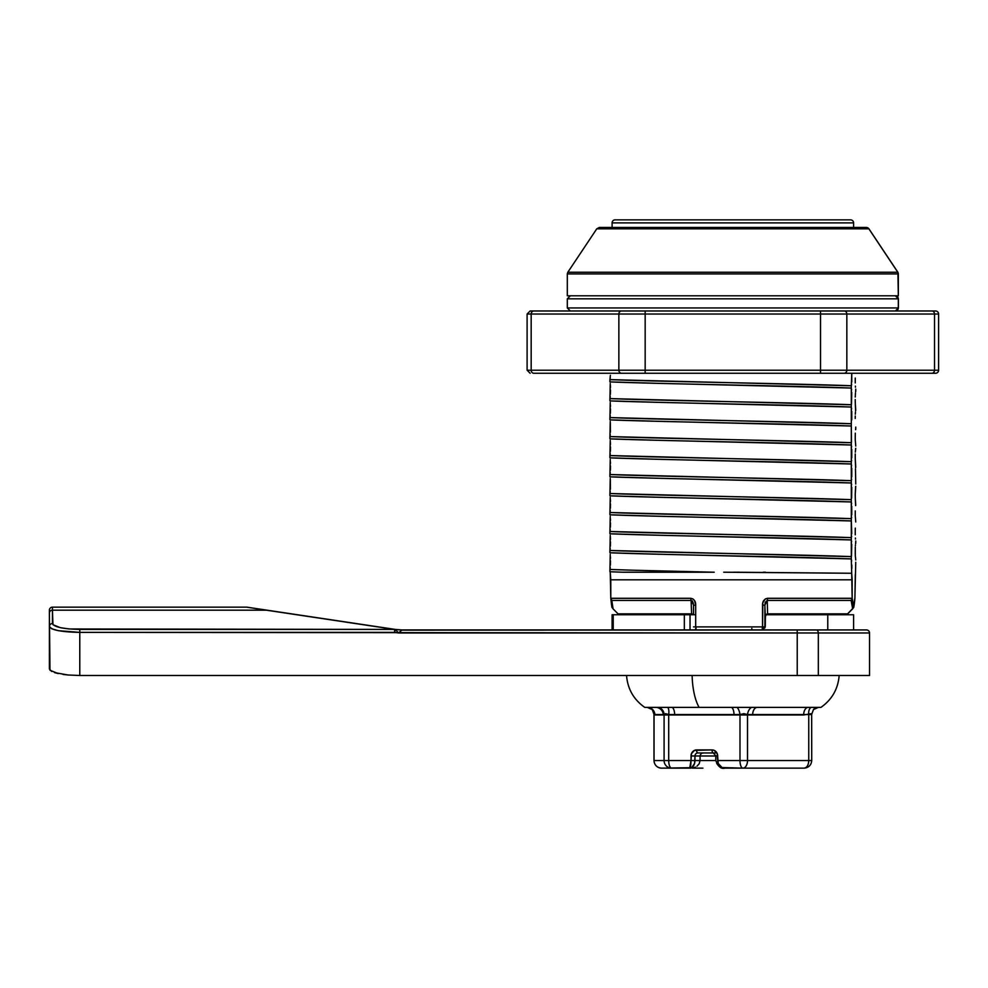 <?xml version="1.0" encoding="UTF-8"?>
<svg xmlns="http://www.w3.org/2000/svg" width="988" height="988" viewBox="0 0 988 988"><rect width="100%" height="100%" fill="white"/><g stroke="black" fill="none" stroke-linecap="round" stroke-linejoin="round"><path stroke-width="1.48" d="M850.557 219.855L615.141 219.855A3.038 3.038 0 0 0 612.103 222.893L853.595 222.893A3.038 3.038 0 0 0 850.557 219.855L615.141 219.855A3.038 3.038 0 0 0 612.103 222.893L612.103 227.45L612.103 222.893L853.595 222.893L853.595 227.45L853.595 222.893A3.038 3.038 0 0 0 850.557 219.855M855.744 562.234L854.904 598.098L853.533 606.644L852.175 598.098L852.175 579.808L610.794 579.808L610.238 572.213L610.794 598.296L611.819 600.445L691.106 600.445L691.6 613.857A3.038 2.211 178.2 0 1 693.366 614.746A3.038 2.211 -1.8 0 0 691.6 613.857L690.97 614.746L691.6 613.857L618.056 613.857L691.6 613.857L691.106 600.445L611.819 600.445L613.054 608.793M847.593 613.857L767.602 613.857L768.392 614.746L765.898 614.746L765.428 615.907L765.268 626.898L762.538 626.898L764.873 626.898L764.873 605.175L765.268 617.142L764.873 626.898L764.873 605.175L762.538 605.175L762.538 626.898L693.527 626.898L695.688 626.898L695.688 605.175C695.799 601.42 694.181 599.123 690.822 598.296A3.038 0.988 90 0 0 691.106 600.445A3.038 0.988 -90 0 1 690.822 598.296L610.794 598.296L690.822 598.296L692.971 598.938L694.564 600.63L695.688 605.175L695.688 626.898L762.538 626.898L762.81 602.828L765.305 598.938L767.491 598.296A3.038 0.815 90 0 1 767.256 600.445L851.137 600.445L852.99 608.238L847.593 613.857A3.038 3.038 90 0 1 845.456 614.746L768.392 614.746L845.456 614.746A3.038 3.038 -90 0 0 847.593 613.857L852.656 608.793L851.137 600.445L767.256 600.445L767.602 613.857L847.655 613.857L845.506 614.746L853.595 614.746L845.506 614.746M567.384 273.935L898.327 273.935A3.038 3.038 -90 0 0 897.808 272.256L567.89 272.256M596.838 228.808L868.86 228.808A3.038 3.038 -90 0 0 866.34 227.45L612.103 227.45M599.308 227.45L866.34 227.45A3.038 3.038 90 0 1 868.86 228.808L596.777 228.808L599.308 227.45M855.46 387.197L855.386 386.135M855.262 378.046L855.238 380.454M855.756 391.384L855.756 389.099L855.608 391.717M855.756 410.366L855.312 403.746L855.608 410.699M855.238 399.485L855.262 401.869M855.262 397.028L855.46 392.903L855.262 397.028M855.262 416.01L855.238 418.443M855.312 414.194L855.46 411.897L855.312 414.194M855.756 429.348L855.756 427.075L855.608 429.681M855.756 446.057L855.262 439.882L855.756 446.057M855.238 437.474L855.262 439.882M855.262 435.041L855.238 437.449M855.312 433.176L855.262 434.992M855.756 467.324L855.262 458.864L855.608 467.657M855.262 453.986L855.238 456.394M855.608 448.663L855.312 452.158L855.744 448.33M855.756 484.021L855.46 468.843L855.756 484.021M855.756 505.288L855.312 498.668L855.608 505.621M855.608 486.639L855.238 494.408L855.744 486.294M855.756 521.997L855.262 515.81L855.756 521.997M855.262 510.932L855.262 515.81M855.46 539.077L855.386 538.015M855.238 532.409L855.262 534.804M855.312 528.098L855.262 529.877M855.756 543.252L855.756 540.979L855.608 543.598M855.756 559.961L855.312 555.626L855.756 559.961M855.262 553.823L855.312 547.056M855.312 547.08L855.312 555.626M855.386 545.759L855.46 544.783M851.755 373.254L851.323 385.765L609.917 379.614L609.917 381.899C655.822 383.875 798.082 385.925 851.298 388.049L851.323 404.759L609.917 398.596L609.917 400.893C655.822 402.857 798.082 404.907 851.298 407.031L851.323 423.741L609.917 417.578L609.917 419.875C655.822 421.839 798.082 423.901 851.298 426.013L851.323 442.723L609.917 436.573L609.917 438.857C655.822 440.821 798.082 442.883 851.298 444.995L851.323 461.705L609.917 455.554L609.917 457.839C655.822 459.815 798.082 461.865 851.298 463.977L851.323 480.699L609.917 474.536L609.917 476.821C655.822 478.797 798.082 480.847 851.298 482.971L851.323 499.681L609.917 493.518L609.917 495.815C655.822 497.779 798.082 499.829 851.298 501.953L851.323 518.663L609.917 512.513L609.917 514.797C655.822 516.761 798.082 518.824 851.298 520.935L851.323 537.645L609.917 531.495L609.917 533.779C655.822 535.755 798.082 537.805 851.298 539.917L851.323 556.639L609.917 550.477L609.917 552.761C655.822 554.737 798.082 556.787 851.298 558.912L851.693 573.262L723.71 572.213M637.334 380.504L638.581 380.541M610.251 377.7L609.942 379.614L623.823 380.108L609.942 379.614L610.386 375.267M823.584 387.123L851.323 388.049L823.584 387.123M637.334 399.485L638.581 399.523M610.251 396.682L609.942 398.596L623.823 399.103L609.942 398.596L610.251 383.418M851.298 388.049L851.298 385.752C798.082 383.64 655.822 381.578 609.917 379.614L609.917 381.899L658.959 383.356L851.298 388.049L851.335 385.777M823.584 406.105L851.323 407.031L823.584 406.105M637.334 418.467L638.581 418.504M609.942 417.578L623.823 418.085L609.942 417.578L610.251 402.4M851.298 407.031L851.298 404.734C798.082 402.622 655.822 400.572 609.917 398.596L609.917 400.893L658.959 402.338L851.298 407.031L851.335 404.759M823.584 425.087L851.323 426.013L823.584 425.087M637.334 437.449L638.581 437.486M610.251 434.658L609.942 436.56L623.823 437.067L609.942 436.56L610.251 421.382M851.298 426.013L851.298 423.729C798.082 421.604 655.822 419.554 609.917 417.578L609.917 419.875L658.959 421.32L851.298 426.013L851.335 423.741M823.584 444.081L851.323 445.008L823.584 444.081M637.334 456.444L638.581 456.468M610.251 453.64L609.942 455.542L623.823 456.048L609.942 455.542L610.251 440.364M851.298 444.995L851.298 442.71C798.082 440.586 655.822 438.536 609.917 436.573L609.917 438.857L658.959 440.315L851.323 445.008L851.335 442.735M823.584 463.063L851.323 463.99L823.584 463.063M637.334 475.426L638.581 475.463M610.251 472.622L609.942 474.536L623.823 475.043L609.942 474.536L610.251 459.358M851.298 463.977L851.298 461.692C798.082 459.581 655.822 457.518 609.917 455.554L609.917 457.839L658.959 459.296L851.323 463.99L851.335 461.717M823.584 482.045L851.323 482.971L823.584 482.045M637.334 494.408L638.581 494.445M610.251 491.616L609.942 493.518L623.823 494.025L609.942 493.518L610.251 478.34M851.298 482.971L851.298 480.674C798.082 478.563 655.822 476.512 609.917 474.536L609.917 476.821L658.959 478.278L851.298 482.971L851.335 480.699M823.584 501.027L851.323 501.953L823.584 501.027M637.334 513.389L638.581 513.427M610.251 510.598L609.942 512.5L623.823 513.007L609.942 512.5L610.251 497.322M851.298 501.953L851.298 499.669C798.082 497.544 655.822 495.494 609.917 493.518L609.917 495.815L658.959 497.26L851.298 501.953L851.335 499.681M823.584 520.021L851.323 520.948L823.584 520.021M637.334 532.384L638.581 532.409M610.251 529.58L609.942 531.482L623.823 531.989L609.942 531.482L610.251 516.304M851.298 520.935L851.298 518.651C798.082 516.526 655.822 514.476 609.917 512.513L609.917 514.797L658.959 516.242L851.323 520.948L851.335 518.675M823.584 539.003L851.323 539.93L823.584 539.003M637.334 551.366L638.581 551.403M610.251 548.562L609.942 550.477L623.823 550.983L609.942 550.477L610.251 535.298M851.298 539.917L851.298 537.633C798.082 535.521 655.822 533.458 609.917 531.495L609.917 533.779L658.959 535.237L851.323 539.93L851.335 537.657M823.584 557.985L851.323 558.912L823.584 557.985M637.334 570.348L609.942 569.459L610.251 554.28M851.298 558.912L851.298 556.615C798.082 554.503 655.822 552.44 609.917 550.477L609.917 552.761L658.959 554.219L851.298 558.912L851.335 556.639M897.808 272.256L868.86 228.808L897.808 272.256A3.038 3.038 90 0 1 898.327 273.935L567.31 273.935L567.816 272.256L897.808 272.256M567.31 273.935L567.31 295.795L898.327 295.795L898.327 273.935L898.327 295.795L567.384 295.795M628.85 570.113L609.917 569.459L609.917 571.756L622.675 572.213L714.201 572.213L628.85 570.113M853.595 227.45L866.402 227.45L868.921 228.808L897.882 272.256L898.327 295.795M864.549 227.45L866.402 227.45M610.337 384.665L610.448 387.531M610.461 389.988L610.386 394.249M610.386 404.697L610.448 406.525M610.461 408.97L610.386 413.231M610.251 415.676L610.09 417.047M610.337 422.629L610.386 432.225M610.337 441.624L610.448 444.489M610.461 446.947L610.386 451.207M610.386 461.655L610.448 463.471M610.461 465.928L610.386 470.189M610.337 479.588L610.386 489.171M610.386 499.619L610.448 501.447M610.461 503.892L610.386 508.165M610.386 518.601L610.448 520.429M610.461 522.874L610.386 527.147M610.337 536.546L610.448 539.411M610.461 541.869L610.386 546.129M610.386 556.577L610.448 558.393M610.461 560.851L610.386 565.111M610.251 567.557L610.09 568.927M609.942 569.459L609.917 571.756L622.675 572.213L714.201 572.213L642.731 570.496M611.473 604.397L612.165 606.644M855.312 574.46L854.904 598.098C853.99 609.361 853.076 609.361 852.175 598.098L851.137 600.445L852.162 598.296L767.491 598.296L852.162 598.296L851.693 573.262L733.578 572.213M851.841 568.421L851.817 565M851.631 560.986L851.323 558.912M851.471 556.293L851.767 544.264M851.619 541.832L851.323 539.93M851.471 537.311L851.619 536.114M851.767 533.816L851.323 520.948M851.471 518.33L851.619 517.132M851.767 514.834L851.767 506.301M851.619 503.868L851.323 501.953M851.619 498.15L851.767 487.306M851.619 484.873L851.323 482.971M851.471 480.366L851.619 479.168M851.767 476.871L851.767 468.324M851.619 465.891L851.323 463.99M851.471 461.371L851.619 460.186M851.767 457.889L851.767 449.342M851.619 446.909L851.323 445.008M851.471 442.389L851.323 426.013M851.767 419.912L851.767 411.379M851.619 408.933L851.323 407.031M851.471 404.425L851.767 392.384M851.619 389.951L851.323 388.049M851.471 385.431L851.619 384.246M851.767 381.948L851.767 373.402M855.238 380.491L855.262 382.924M855.262 401.906L855.312 403.746M855.238 456.431L855.262 458.864M855.238 494.408L855.312 498.668M855.262 529.914L855.238 532.371M851.693 573.262L852.175 579.808L610.794 579.808L610.794 598.296M765.552 572.213L763.292 572.213M739.419 572.213L737.505 572.213M763.341 628.417L763.366 628.417A1.519 1.519 -90 0 0 764.873 626.898A1.519 1.519 90 0 1 763.366 628.417M854.595 599.469L854.904 598.296L854.595 599.469M612.029 603.211L611.103 599.469M693.28 614.746L691.612 614.746M695.688 605.175L693.527 605.175L693.527 614.746L693.527 605.175L695.688 605.175M693.527 604.94L691.106 600.445L692.403 600.988L693.428 603.742M767.491 598.296C764.082 599.123 762.427 601.408 762.538 605.175L764.873 605.175L767.256 600.445A3.038 0.815 -90 0 0 767.491 598.296M764.873 605.175L765.255 602.31L767.256 600.445L767.602 613.857A3.038 2.211 -1.8 0 0 765.218 616.006L764.873 605.175M766.083 614.746L765.268 617.142L765.218 616.006A3.038 2.211 178.2 0 1 767.602 613.857L768.392 614.746M765.898 614.746L765.552 615.524M764.86 627.973L763.798 628.417L764.86 627.973M762.538 626.898L762.193 628.417L762.538 626.898M695.688 626.898L696.132 628.417L695.688 626.898M613.227 614.746L613.227 629.936L613.227 614.746L612.103 614.746L612.103 629.936L612.103 614.746L684.326 614.746L613.227 614.746M684.326 629.936L684.326 614.746L684.326 629.936M695.638 614.746L684.326 614.746L695.638 614.746M695.638 628.417L695.638 629.936L695.638 628.417M690.032 629.936L690.032 614.746L690.032 629.936M853.595 629.936L853.595 614.746L853.595 629.936M827.771 629.936L827.771 614.746L827.771 629.936M751.831 628.417L751.831 629.936L751.831 628.417M567.384 298.833L898.327 298.833L567.31 298.833L567.31 307.947L898.327 307.947A3.038 3.038 90 0 1 895.289 310.985A3.038 3.038 -90 0 0 898.327 307.947L567.384 307.947M898.327 298.833A3.038 3.038 -90 0 0 895.289 295.795A3.038 3.038 90 0 1 898.327 298.833L898.327 307.947L898.327 298.833M401.844 630.159L866.501 629.936A3.038 3.038 0 0 1 869.539 632.962A3.038 3.038 0 0 0 866.501 629.936L816.212 629.936A3.038 2.112 90 0 1 818.323 632.962L869.539 632.962L818.323 632.962A3.038 2.112 -90 0 0 816.212 629.936L797.23 629.936L797.23 632.962L818.323 632.962L818.323 675.496L79.781 675.496L79.781 629.418C63.294 629.047 54.179 627.096 52.438 623.564A3.038 2.964 180 0 0 49.4 626.528C51.327 630.06 61.454 632.011 79.781 632.382L394.607 632.382L394.607 629.418L79.781 629.418L79.781 632.382L797.23 632.962L797.23 629.936L402.116 629.936L398.497 632.962L797.23 632.962L797.23 675.496L79.781 675.496L68.147 675.002L79.781 675.496L79.781 632.382L58.292 630.665L51.709 628.776L49.4 626.528A3.038 2.964 0 0 1 52.438 623.564L52.438 610.189A3.038 2.964 180 0 0 49.4 613.153L49.98 670.259L58.292 673.594L54.525 672.606L68.147 675.002L79.781 675.496M402.116 629.936L398.497 632.962L395.361 629.43L402.116 629.936A45.559 45.559 0 0 1 395.361 629.43L394.607 632.382L398.497 632.962L395.361 629.43L247.062 607.188A3.038 3.038 0 0 0 246.617 607.151L52.438 607.151L52.438 610.189L266.389 610.189L394.607 629.418L69.308 628.973L60.441 627.701L52.957 624.7L52.438 610.189L266.389 610.189L246.617 607.151L52.438 607.151A3.038 3.038 0 0 0 49.4 610.189L49.4 613.153A3.038 2.964 0 0 1 52.438 610.189L52.438 607.151A3.038 3.038 0 0 0 49.4 610.189L49.4 668.987L51.722 671.482M869.539 675.496L818.323 675.496L869.539 675.496L869.539 632.962M62.899 674.396L68.147 675.002M797.23 675.496L818.323 675.496L818.323 632.962L797.23 632.962L797.23 675.496M394.842 629.368L394.607 632.382L394.607 629.418A3.038 1.729 -81.5 0 1 395.064 629.381L266.846 610.152A3.038 1.729 98.5 0 0 266.389 610.189L394.607 629.418M266.389 610.189A3.038 1.729 -81.5 0 1 266.846 610.152L247.062 607.188A3.038 3.038 0 0 0 246.617 607.151L266.389 610.189M931.894 373.254L935.562 373.254A3.038 3.038 0 0 0 938.6 370.216L934.525 370.216A3.038 2.631 90 0 1 931.894 373.254A3.038 2.631 -90 0 0 934.525 370.216L846.84 370.216A3.038 2.631 90 0 1 844.209 373.254A3.038 2.631 -90 0 0 846.84 370.216L820.534 370.216L820.534 373.254L820.534 370.216L645.164 370.216L645.164 373.254L645.164 370.216L618.859 370.216A3.038 2.631 90 0 0 621.489 373.254A3.038 2.631 -90 0 1 618.859 370.216L531.174 370.216A3.038 2.631 90 0 0 533.804 373.254L931.894 373.254L533.804 373.254A3.038 2.631 -90 0 1 531.174 370.216L527.098 370.216L527.098 314.023L527.098 370.216L531.174 370.216L531.174 314.023L645.164 314.023L645.164 310.985L820.534 310.985L645.164 310.985L645.164 314.023L618.859 314.023L618.859 370.216L531.174 370.216L531.174 314.023L618.859 314.023L618.859 370.216L645.164 370.216L645.164 314.023L820.534 314.023L820.534 310.985L844.209 310.985L820.534 310.985L820.534 314.023L846.84 314.023A3.038 2.631 -90 0 0 844.209 310.985L931.894 310.985L844.209 310.985A3.038 2.631 90 0 1 846.84 314.023L820.534 314.023L820.534 370.216L645.164 370.216L645.164 314.023L820.534 314.023L820.534 370.216L846.84 370.216L846.84 314.023L934.525 314.023A3.038 2.631 -90 0 0 931.894 310.985L935.562 310.985L931.894 310.985A3.038 2.631 90 0 1 934.525 314.023L938.6 314.023A3.038 3.038 0 0 0 935.562 310.985A3.038 3.038 0 0 1 938.6 314.023L934.525 314.023L934.525 370.216L846.84 370.216L846.84 314.023L934.525 314.023L934.525 370.216L938.6 370.216A3.038 3.038 0 0 1 935.562 373.254L934.636 373.254M533.804 310.985L530.136 310.985L533.804 310.985A3.038 2.631 90 0 0 531.174 314.023L527.098 314.023L531.174 314.023A3.038 2.631 -90 0 1 533.804 310.985L621.489 310.985L533.804 310.985M645.164 310.985L621.489 310.985A3.038 2.631 90 0 0 618.859 314.023A3.038 2.631 -90 0 1 621.489 310.985L645.164 310.985M644.769 707.383L699.109 707.383A41.311 15.82 -90 0 1 692.131 675.496A41.311 15.82 90 0 0 699.109 707.383L820.188 707.383M690.773 768.145L661.577 768.145L694.008 767.651L689.71 768.145L691.02 760.55L668.703 760.55L668.703 714.546L739.987 714.546L739.987 760.55L717.671 760.55L717.251 753.659L714.213 750.374L712.064 749.917L694.478 750.374L691.439 753.659L691.02 760.55L668.703 760.55L668.703 714.546L665.591 713.669L664.084 714.546L664.084 760.55L654.044 760.55L654.044 714.546L664.084 714.546L664.084 760.55L668.703 760.55A7.595 2.915 90 0 0 671.618 768.145L689.71 768.145C692.921 767.688 694.675 765.157 694.984 760.55L700.06 760.55L700.06 755.993L717.671 755.993L715.794 755.993L715.794 760.55L700.06 760.55L700.06 755.993L694.984 755.993L694.589 763.452L691.736 767.565L689.71 768.145C690.501 767.688 690.933 765.157 691.02 760.55L694.984 760.55L691.02 760.55L691.02 755.993L694.984 755.993L691.02 755.993A6.076 5.607 -90 0 1 696.626 749.917A3.038 1.161 90 0 0 697.787 752.955A3.038 1.161 -90 0 1 696.626 749.917L712.064 749.917A3.038 1.161 90 0 0 713.225 752.955L697.787 752.955L713.225 752.955A3.038 1.161 -90 0 1 712.064 749.917A6.076 5.607 -90 0 1 717.671 755.993L718.214 763.452L722.067 767.565L742.89 768.145L724.784 768.145C720.462 767.688 718.091 765.157 717.671 760.55L747.508 760.55L747.508 714.546L808.752 714.546L808.752 760.55L747.508 760.55L747.508 714.546L743.878 713.669L739.987 714.546L739.987 760.55A7.595 2.915 90 0 0 742.89 768.145L773.505 768.145L742.89 768.145A7.595 4.619 -90 0 0 747.508 760.55A7.595 4.619 90 0 1 742.89 768.145A7.595 2.915 -90 0 1 739.987 760.55L811.728 760.55C811.272 765.157 808.74 767.688 804.133 768.145L773.505 768.145L804.133 768.145A7.595 4.619 -90 0 0 808.752 760.55C808.48 765.157 806.937 767.688 804.133 768.145L804.146 768.145M644.905 707.383L655.723 707.383A7.595 7.534 -90 0 1 663.244 714.979L654.883 714.979L654.044 714.546L654.562 713.669L654.044 714.546A7.595 7.447 139.3 0 0 652.29 709.606A7.595 7.447 -40.7 0 1 654.044 714.546L654.044 760.55A7.595 7.534 90 0 0 661.577 768.145L671.618 768.145A7.595 2.915 -90 0 1 668.703 760.55L664.084 760.55A7.595 7.534 90 0 0 671.618 768.145A7.595 7.534 -90 0 1 664.084 760.55L654.044 760.55A7.595 7.534 -90 0 0 661.577 768.145C656.958 767.688 654.427 765.157 653.982 760.55L653.982 714.238L652.278 709.594L647.35 707.383A7.595 7.534 -90 0 1 654.883 714.979A7.595 7.534 90 0 0 647.35 707.383M671.741 707.383L731.132 707.383A7.595 2.915 -90 0 1 734.035 714.979L663.244 714.979A7.595 7.534 90 0 0 655.723 707.383L658.7 707.383A7.595 7.447 -139.3 0 1 664.084 714.546A7.595 7.447 40.7 0 0 658.7 707.383L667.678 707.383A7.595 2.878 -80.7 0 1 668.703 714.546A7.595 2.878 99.3 0 0 667.678 707.383L671.741 707.383A7.595 2.915 -90 0 1 674.656 714.979A7.595 2.915 90 0 0 671.741 707.383M692.193 768.145L702.925 768.145M722.808 768.145L740.914 768.145M757.24 707.383L808.258 707.383A7.595 4.619 -90 0 0 803.639 714.979L734.035 714.979A7.595 2.915 90 0 0 731.132 707.383L736.962 707.383A7.595 2.878 -99.3 0 1 739.987 714.546A7.595 2.878 80.7 0 0 736.962 707.383L751.596 707.383A7.595 4.57 -79.2 0 0 747.508 714.546A7.595 4.57 100.8 0 1 751.596 707.383L757.24 707.383A7.595 4.619 -90 0 0 752.621 714.979A7.595 4.619 90 0 1 757.24 707.383M818.348 707.383L813.433 709.594L811.654 714.546L811.136 713.669L803.639 714.979A7.595 4.619 90 0 1 808.258 707.383L816.767 707.383A7.595 7.447 40.7 0 0 813.42 709.606A7.595 7.447 -139.3 0 1 816.767 707.383L820.929 707.383M716.918 752.955L700.912 752.955M811.728 760.55L811.667 713.954M811.654 714.546L808.752 714.546A7.595 4.57 79.2 0 1 811.111 707.383A7.595 4.57 -100.8 0 0 808.752 714.546L808.752 760.55L811.654 760.55M656.946 714.546L662.059 714.979M791.055 714.979L796.995 714.546M801.614 714.546L802.454 714.979M721.759 767.676L718.597 765.91L716.695 763.452M694.07 767.639L695.441 767.096M696.948 766.206L699.171 763.773L700.06 760.55L694.984 760.55L694.984 755.993A3.038 2.803 90 0 1 697.787 752.955A3.038 2.803 90 0 0 694.984 755.993L700.06 755.993L700.43 754.684L700.06 755.993M701.356 753.696L700.43 754.684L701.356 753.696M703.851 752.955L702.542 753.14L703.851 752.955M716.028 755.993L713.225 752.955M610.806 598.37C612.202 611.449 611.98 606.224 612.943 608.744L618.056 613.857L620.205 614.746M854.892 598.37C853.496 611.449 853.731 606.224 852.755 608.744L847.655 613.857M567.816 272.256L596.777 228.808M765.268 626.935L765.268 617.142M567.31 307.947L570.335 310.985M567.31 298.833L570.335 295.795M895.363 295.795L898.401 298.833L898.401 307.947L895.363 310.985M938.6 314.023L938.6 370.216M527.098 370.216L530.136 373.254M527.098 314.023L530.136 310.985M626.54 675.496C627.639 688.969 633.716 699.603 644.756 707.383M820.942 707.383C831.982 699.603 838.059 688.969 839.17 675.496M715.794 760.55C718.153 766.676 721.154 769.207 724.784 768.145"/></g></svg>

